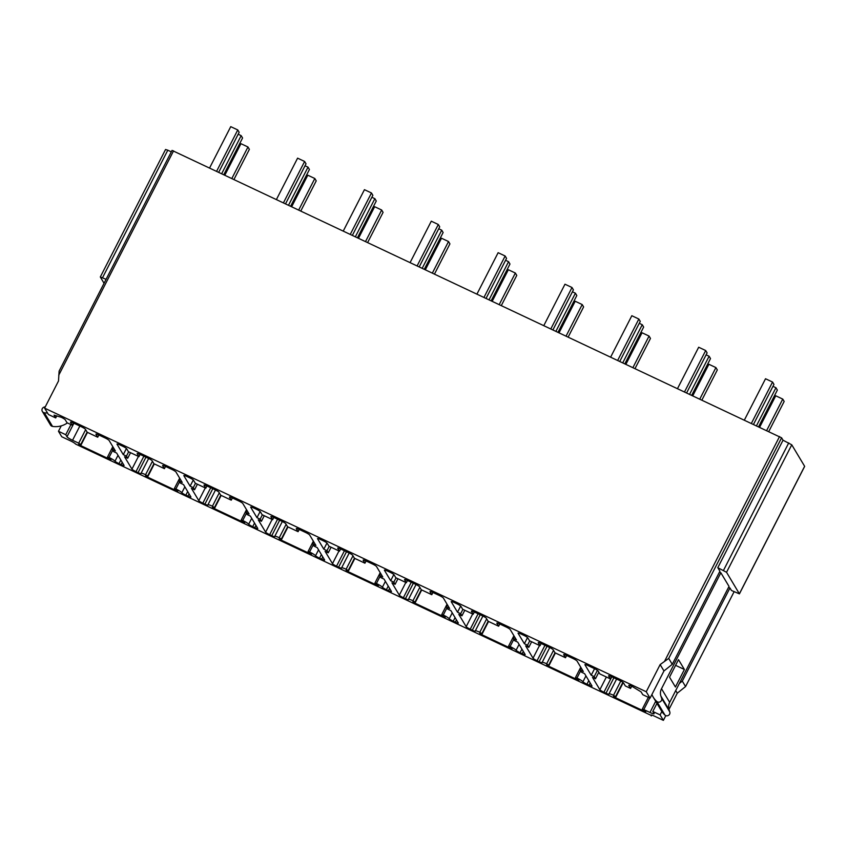 <?xml version="1.0" encoding="UTF-8"?>
<svg xmlns="http://www.w3.org/2000/svg" width="847" height="847" viewBox="0 0 847 847"><rect width="100%" height="100%" fill="white"/><g stroke="black" fill="none" stroke-linecap="round" stroke-linejoin="round"><path stroke-width="1.27" d="M112.82 446.655L107.516 457.009L109.019 457.475A5.961 0.847 -152.9 0 1 115.001 461.181A3.981 0.561 -152.9 0 0 118.993 463.648L121.068 464.622A3.981 0.561 -152.9 0 0 124.075 465.543A3.981 0.561 -152.9 0 0 124.043 465.384L116.653 453.05L113.667 451.652L112.397 449.524L113.382 447.597M112.397 449.524L115.383 450.932L109.115 440.472A3.981 0.561 -152.9 0 0 105.07 437.931L98.93 435.03A3.981 0.561 -152.9 0 0 95.923 434.109A3.981 0.561 -152.9 0 0 95.955 434.267L97.723 437.221L87.199 432.256L85.431 429.313A3.981 0.561 -152.9 0 0 81.386 426.761L73.488 423.034A3.981 0.561 -152.9 0 0 70.481 422.124A3.981 0.561 -152.9 0 0 70.513 422.282L72.281 425.226L67.019 422.748L65.251 419.794A3.981 0.561 -152.9 0 0 61.206 417.253L54.039 415.146L55.711 417.942L56.781 415.856M61.249 425.861L58.475 431.282L65.759 434.712L66.987 436.777A5.463 0.783 -152.9 0 0 72.546 440.281L78.718 443.182L85.642 429.662M65.759 434.712L70.936 424.591M45.357 406.687L44.002 407.153A2.986 2.88 -30.9 0 0 44.34 412.764A19.883 19.185 -30.9 0 0 47.527 413.008M42.35 411.42L50.524 425.067A2.986 2.88 -30.9 0 0 52.514 426.401A19.883 19.185 -30.9 0 0 67.4 422.928M104.054 283.29L100.317 276.969L106.087 279.319M58.475 431.282L61.746 436.745L70.513 440.874A4.976 0.709 -152.9 0 1 75.574 444.061L650.888 715.27A4.976 0.709 27.1 0 1 650.845 715.069A4.976 0.709 27.1 0 1 654.604 716.213L663.381 720.352L660.109 714.9L652.825 711.459L654.064 713.523A5.463 0.783 27.1 0 1 654.106 713.735A5.463 0.783 27.1 0 1 649.967 712.475L643.805 709.564L649.734 697.97M107.516 457.009L110.999 459.635L109.496 459.169L80.709 445.596L78.665 444.241L80.761 444.537L78.718 443.182M643.805 709.564L642.301 709.108L645.785 711.734L644.281 711.268L615.494 697.695L613.45 696.34L615.547 696.636L613.503 695.281A5.961 0.847 27.1 0 0 608.993 693.905A5.961 0.847 27.1 0 0 608.993 694.042A3.981 0.561 27.1 0 1 608.993 694.138A3.981 0.561 27.1 0 1 605.997 693.217L603.922 692.243A3.981 0.561 27.1 0 1 599.877 689.691L592.487 677.367L595.473 678.765L594.192 676.647L591.217 675.239L584.949 664.779A3.981 0.561 27.1 0 1 584.917 664.63A3.981 0.561 27.1 0 1 587.924 665.541L594.065 668.442A3.981 0.561 27.1 0 1 598.109 670.983L599.877 673.937L610.401 678.902L608.633 675.948A3.981 0.561 27.1 0 1 608.601 675.79A3.981 0.561 27.1 0 1 611.608 676.711L619.506 680.427A3.981 0.561 27.1 0 1 623.551 682.978L625.319 685.932L630.581 688.41L628.813 685.456A3.981 0.561 27.1 0 1 628.781 685.308A3.981 0.561 27.1 0 1 631.788 686.218L641.105 691.893L642.778 694.688L650.062 698.129L646.24 691.755L44.605 408.138L48.427 414.511L55.711 417.942M246.509 509.672L241.215 520.037L242.718 520.492A5.961 0.847 -152.9 0 1 248.7 524.198A3.981 0.561 -152.9 0 0 252.692 526.675L254.767 527.649A3.981 0.561 -152.9 0 0 257.774 528.57A3.981 0.561 -152.9 0 0 257.742 528.412L250.352 516.077L247.186 514.584L245.916 512.467L249.082 513.949L242.814 503.499A3.981 0.561 -152.9 0 0 238.769 500.948L232.449 497.972A3.981 0.561 -152.9 0 0 229.452 497.051A3.981 0.561 -152.9 0 0 229.484 497.21L231.252 500.164L220.718 495.199L218.95 492.255A3.981 0.561 -152.9 0 0 214.905 489.704L207.007 485.977A3.981 0.561 -152.9 0 0 204.011 485.066A3.981 0.561 -152.9 0 0 204.042 485.225L205.81 488.168L195.276 483.214L193.508 480.26A3.981 0.561 -152.9 0 0 189.463 477.708L186.838 476.469A3.981 0.561 -152.9 0 0 183.831 475.548A3.981 0.561 -152.9 0 0 183.863 475.707L190.12 486.167L193.285 487.65L194.556 489.778L191.401 488.285L198.78 500.619A3.981 0.561 -152.9 0 0 202.825 503.171L204.9 504.145A3.981 0.561 -152.9 0 0 207.907 505.066A3.981 0.561 -152.9 0 0 207.907 504.971A5.961 0.847 -152.9 0 1 207.907 504.833A5.961 0.847 -152.9 0 1 212.417 506.21L219.278 492.795M241.215 520.037L244.698 522.652L243.195 522.197L214.397 508.624L212.364 507.268L214.45 507.565L212.417 506.21M313.358 541.191L308.064 551.545L309.568 552.011A5.961 0.847 -152.9 0 1 315.55 555.717A3.981 0.561 -152.9 0 0 319.541 558.184L321.616 559.168A3.981 0.561 -152.9 0 0 324.613 560.079A3.981 0.561 -152.9 0 0 324.581 559.92L317.202 547.586L314.036 546.103L312.765 543.975L315.92 545.468L309.663 535.008A3.981 0.561 -152.9 0 0 305.619 532.467L299.298 529.481A3.981 0.561 -152.9 0 0 296.302 528.57A3.981 0.561 -152.9 0 0 296.323 528.729L298.091 531.672L287.567 526.718L285.799 523.764A3.981 0.561 -152.9 0 0 281.755 521.212L273.856 517.496A3.981 0.561 -152.9 0 0 270.86 516.575A3.981 0.561 -152.9 0 0 270.892 516.734L272.66 519.687L262.125 514.722L260.357 511.768A3.981 0.561 -152.9 0 0 256.313 509.216L253.687 507.978A3.981 0.561 -152.9 0 0 250.68 507.067A3.981 0.561 -152.9 0 0 250.712 507.226L256.969 517.676L260.135 519.169L261.405 521.286L258.24 519.804L265.63 532.138A3.981 0.561 -152.9 0 0 269.674 534.679L271.749 535.664A3.981 0.561 -152.9 0 0 274.756 536.575A3.981 0.561 -152.9 0 0 274.756 536.49A5.961 0.847 -152.9 0 1 274.756 536.352A5.961 0.847 -152.9 0 1 279.266 537.729L286.127 524.314M308.064 551.545L311.548 554.171L310.044 553.705L281.246 540.132L279.214 538.787L281.299 539.073L279.266 537.729M380.208 572.699L374.914 583.064L376.407 583.519A5.961 0.847 -152.9 0 1 382.399 587.225A3.981 0.561 -152.9 0 0 386.391 589.703L388.466 590.677A3.981 0.561 -152.9 0 0 391.462 591.598A3.981 0.561 -152.9 0 0 391.43 591.439L384.051 579.104L380.885 577.612L379.615 575.494L382.77 576.976L376.513 566.527A3.981 0.561 -152.9 0 0 372.468 563.975L366.148 561A3.981 0.561 -152.9 0 0 363.141 560.079A3.981 0.561 -152.9 0 0 363.172 560.238L364.941 563.191L354.417 558.226L352.648 555.272A3.981 0.561 -152.9 0 0 348.604 552.731L340.706 549.004A3.981 0.561 -152.9 0 0 337.699 548.083A3.981 0.561 -152.9 0 0 337.731 548.242L339.499 551.196L328.975 546.23L327.207 543.287A3.981 0.561 -152.9 0 0 323.162 540.735L320.526 539.497A3.981 0.561 -152.9 0 0 317.53 538.576A3.981 0.561 -152.9 0 0 317.561 538.734L323.819 549.184L326.974 550.677L328.255 552.805L325.089 551.312L332.479 563.647A3.981 0.561 -152.9 0 0 336.524 566.198L338.599 567.172A3.981 0.561 -152.9 0 0 341.606 568.093A3.981 0.561 -152.9 0 0 341.606 567.998A5.961 0.847 -152.9 0 1 341.606 567.861A5.961 0.847 -152.9 0 1 346.116 569.237L352.977 555.823M374.914 583.064L378.397 585.679L376.894 585.224L348.096 571.651L346.063 570.296L348.149 570.592L346.116 569.237M447.057 604.207L441.753 614.573L443.256 615.028A5.961 0.847 -152.9 0 1 449.249 618.744A3.981 0.561 -152.9 0 0 453.24 621.211L455.305 622.185A3.981 0.561 -152.9 0 0 458.312 623.106A3.981 0.561 -152.9 0 0 458.28 622.947L450.89 610.613L447.735 609.131L446.464 607.003L449.619 608.495L443.362 598.035A3.981 0.561 -152.9 0 0 439.318 595.483L432.997 592.508A3.981 0.561 -152.9 0 0 429.99 591.598A3.981 0.561 -152.9 0 0 430.022 591.746L431.79 594.7L421.266 589.734L419.498 586.791A3.981 0.561 -152.9 0 0 415.454 584.239L407.555 580.513A3.981 0.561 -152.9 0 0 404.548 579.602A3.981 0.561 -152.9 0 0 404.58 579.761L406.348 582.704L395.824 577.749L394.056 574.795A3.981 0.561 -152.9 0 0 390.012 572.244L387.375 571.005A3.981 0.561 -152.9 0 0 384.379 570.084A3.981 0.561 -152.9 0 0 384.411 570.243L390.668 580.703L393.823 582.185L395.104 584.314L391.939 582.821L399.329 595.155A3.981 0.561 -152.9 0 0 403.373 597.707L405.448 598.681A3.981 0.561 -152.9 0 0 408.455 599.602A3.981 0.561 -152.9 0 0 408.455 599.507A5.961 0.847 -152.9 0 1 408.455 599.369A5.961 0.847 -152.9 0 1 412.955 600.745L419.826 587.331M441.753 614.573L445.236 617.188L443.743 616.732L414.945 603.159L412.902 601.804L414.998 602.101L412.955 600.745M513.907 635.726L508.602 646.081L510.106 646.547A5.961 0.847 -152.9 0 1 516.098 650.252A3.981 0.561 -152.9 0 0 520.09 652.719L522.154 653.704A3.981 0.561 -152.9 0 0 525.161 654.615A3.981 0.561 -152.9 0 0 525.129 654.456L517.739 642.132L514.584 640.639L513.314 638.511L516.469 640.004L510.212 629.543A3.981 0.561 -152.9 0 0 506.167 627.002L499.846 624.027A3.981 0.561 -152.9 0 0 496.84 623.106A3.981 0.561 -152.9 0 0 496.871 623.265L498.639 626.219L488.116 621.253L486.347 618.299A3.981 0.561 -152.9 0 0 482.303 615.748L474.405 612.032A3.981 0.561 -152.9 0 0 471.398 611.111A3.981 0.561 -152.9 0 0 471.43 611.269L473.198 614.223L462.674 609.258L460.906 606.304A3.981 0.561 -152.9 0 0 456.861 603.763L454.225 602.513A3.981 0.561 -152.9 0 0 451.218 601.603A3.981 0.561 -152.9 0 0 451.25 601.762L457.518 612.212L460.673 613.704L461.943 615.822L458.788 614.34L466.178 626.674A3.981 0.561 -152.9 0 0 470.223 629.215L472.298 630.2A3.981 0.561 -152.9 0 0 475.305 631.11A3.981 0.561 -152.9 0 0 475.305 631.026A5.961 0.847 -152.9 0 1 475.305 630.888A5.961 0.847 -152.9 0 1 479.804 632.264L486.676 618.85M508.602 646.081L512.086 648.707L510.582 648.251L481.795 634.678L479.751 633.323L481.848 633.609L479.804 632.264M580.756 667.235L575.452 677.6L576.955 678.055A5.961 0.847 -152.9 0 1 582.937 681.761A3.981 0.561 -152.9 0 0 586.929 684.238L589.004 685.212A3.981 0.561 -152.9 0 0 592.011 686.134A3.981 0.561 -152.9 0 0 591.979 685.975L584.589 673.64L581.434 672.147L580.163 670.03L583.318 671.512L577.051 661.062A3.981 0.561 -152.9 0 0 573.006 658.511L566.696 655.536A3.981 0.561 -152.9 0 0 563.689 654.615A3.981 0.561 -152.9 0 0 563.721 654.773L565.489 657.727L554.965 652.762L553.197 649.808A3.981 0.561 -152.9 0 0 549.152 647.267L541.254 643.54A3.981 0.561 -152.9 0 0 538.247 642.629A3.981 0.561 -152.9 0 0 538.279 642.778L540.047 645.732L529.523 640.766L527.755 637.823A3.981 0.561 -152.9 0 0 523.711 635.271L521.074 634.032A3.981 0.561 -152.9 0 0 518.068 633.111A3.981 0.561 -152.9 0 0 518.099 633.27L524.367 643.72L527.522 645.213L528.793 647.341L525.638 645.848L533.028 658.183A3.981 0.561 -152.9 0 0 537.072 660.734L539.147 661.708A3.981 0.561 -152.9 0 0 542.144 662.629A3.981 0.561 -152.9 0 0 542.144 662.534A5.961 0.847 -152.9 0 1 542.154 662.396A5.961 0.847 -152.9 0 1 546.654 663.773L553.525 650.358M575.452 677.6L578.935 680.215L577.432 679.76L548.644 666.187L546.601 664.831L548.697 665.128L546.654 663.773M179.67 478.163L174.366 488.528L175.869 488.984A5.961 0.847 -152.9 0 1 181.851 492.689A3.981 0.561 -152.9 0 0 185.842 495.167L187.918 496.141A3.981 0.561 -152.9 0 0 190.924 497.051A3.981 0.561 -152.9 0 0 190.893 496.903L183.503 484.569L180.347 483.076L179.066 480.948L182.232 482.441L175.964 471.991A3.981 0.561 -152.9 0 0 171.92 469.439L165.61 466.464A3.981 0.561 -152.9 0 0 162.603 465.543A3.981 0.561 -152.9 0 0 162.635 465.702L164.403 468.656L153.868 463.69L152.1 460.736A3.981 0.561 -152.9 0 0 148.056 458.185L140.168 454.468A3.981 0.561 -152.9 0 0 137.161 453.547A3.981 0.561 -152.9 0 0 137.193 453.706L138.961 456.66L128.426 451.695L126.658 448.741A3.981 0.561 -152.9 0 0 122.614 446.2L119.988 444.961A3.981 0.561 -152.9 0 0 116.981 444.04A3.981 0.561 -152.9 0 0 117.013 444.199L123.281 454.648L126.436 456.141L127.706 458.269L124.551 456.777L131.941 469.111A3.981 0.561 -152.9 0 0 135.986 471.652L138.05 472.637A3.981 0.561 -152.9 0 0 141.057 473.547A3.981 0.561 -152.9 0 0 141.057 473.462A5.961 0.847 -152.9 0 1 141.057 473.325A5.961 0.847 -152.9 0 1 145.568 474.701L152.428 461.287M174.366 488.528L177.849 491.144L176.345 490.688L147.547 477.115L145.515 475.76L147.6 476.056L145.568 474.701M127.706 458.269L130.554 452.7M126.436 456.141L128.649 451.8M123.281 454.648L126.436 448.487M138.961 456.66L140.094 454.437M164.403 468.656L165.536 466.432M179.066 480.948L180.115 478.915M194.556 489.778L197.404 484.209M193.285 487.65L195.498 483.319M190.12 486.167L193.285 479.995M205.81 488.168L206.943 485.945M231.252 500.164L232.385 497.941M245.916 512.467L246.964 510.423M261.405 521.286L264.253 515.728M260.135 519.169L262.348 514.828M256.969 517.676L260.124 511.503M272.66 519.687L273.793 517.464M298.091 531.672L299.235 529.449M312.765 543.975L313.813 541.932M328.255 552.805L331.103 547.236M326.974 550.677L329.197 546.336M323.819 549.184L326.974 543.022M339.499 551.196L340.642 548.972M364.941 563.191L366.084 560.968M379.615 575.494L380.663 573.451M395.104 584.314L397.952 578.745M393.823 582.185L396.047 577.855M390.668 580.703L393.823 574.531M406.348 582.704L407.492 580.481M431.79 594.7L432.933 592.477M446.464 607.003L447.512 604.959M461.943 615.822L464.791 610.264M460.673 613.704L462.896 609.364M457.518 612.212L460.673 606.05M473.198 614.223L474.341 612M498.639 626.219L499.783 623.995M513.314 638.511L514.351 636.478M528.793 647.341L531.641 641.772M527.522 645.213L529.746 640.872M524.367 643.72L527.522 637.558M540.047 645.732L541.191 643.508M565.489 657.727L566.622 655.504M580.163 670.03L581.201 667.987M651.29 715.937L651.788 715.101M734.095 591.735L685.572 686.557L677.272 693.195L668.971 709.415M665.795 715.63L663.381 720.352M660.109 714.9L661.846 711.512M677.272 693.195L675.715 690.58M646.24 691.755L660.141 664.588L663.963 670.962L672.253 664.334L719.908 571.206L717.801 567.681L726.535 572.276L739.42 593.863L731.469 590.486L729.955 587.977L682.301 681.104L679.358 683.455M652.825 711.459L656.954 703.391M729.955 587.977L728.558 587.31M685.572 686.557L682.301 681.104M717.801 567.681L783.03 440.207L781.601 437.814L172.047 150.406L59.121 371.092L58.507 380.981L44.605 408.138M672.253 664.334L668.717 658.415L781.601 437.814M719.452 572.106L720.85 572.763L729.023 586.41L669.681 702.364A9.942 9.592 149.1 0 0 669.088 709.765L669.808 711.956A2.986 2.88 149.1 0 1 664.98 715.112A19.883 19.185 149.1 0 1 661.391 710.781L653.217 697.145A19.883 19.185 149.1 0 1 651.915 694.508M739.399 593.747L804.629 466.284L791.765 444.813L783.03 440.207M102.572 277.657L167.801 150.194L171.316 151.846M167.801 150.194L165.546 149.506L100.317 276.969M660.141 664.588L668.717 658.415M650.062 698.129L663.963 670.962M684.397 669.49L675.43 687.012L669.532 677.166L678.5 659.644L684.397 669.49L675.588 665.34M720.85 572.763L661.507 688.727L669.681 702.364M661.507 688.727A9.942 9.592 149.1 0 0 660.914 696.128L661.634 698.309A2.986 2.88 149.1 0 1 656.806 701.475A19.883 19.185 149.1 0 1 653.217 697.145M595.473 678.765L598.829 672.19M594.192 676.647L597.421 670.348M591.217 675.239L594.573 668.685M610.401 678.902L611.545 676.679M630.581 688.41L631.724 686.186M224.9 175.064L240.95 143.683L247.97 146.997L249.378 149.347L234.016 179.363M231.909 178.368L247.97 146.997M238.187 134.228L241.162 135.636L242.57 137.987L223.852 174.567M209.643 167.875L230.744 126.648L237.763 129.951L239.172 132.301L218.77 172.174M221.745 173.582L241.162 135.636M216.663 171.179L237.763 129.951M291.749 206.573L307.8 175.202L314.819 178.505L316.227 180.856L300.865 210.871M298.758 209.887L314.819 178.505M305.026 165.747L308.012 167.145L309.42 169.495L290.701 206.086M276.493 199.384L297.593 158.156L304.613 161.47L306.021 163.82L285.619 203.682M288.594 205.09L308.012 167.145M283.512 202.698L304.613 161.47M358.588 238.092L374.649 206.71L381.669 210.024L383.077 212.364L367.714 242.39M365.608 241.395L381.669 210.024M371.875 197.256L374.861 198.664L376.269 201.004L357.55 237.594M343.342 230.903L364.443 189.675L371.462 192.978L372.86 195.329L352.458 235.201M355.444 236.599L374.861 198.664M350.362 234.206L371.462 192.978M425.438 269.6L441.499 238.229L448.518 241.533L449.916 243.883L434.564 273.899M432.457 272.903L448.518 241.533M438.725 228.764L441.711 230.172L443.119 232.523L424.389 269.102M410.192 262.411L431.292 221.183L438.301 224.497L439.709 226.837L419.307 266.71M422.293 268.118L441.711 230.172M417.211 265.725L438.301 224.497M492.287 301.108L508.348 269.738L515.357 273.041L516.765 275.391L501.403 305.407M499.307 304.422L515.357 273.041M505.574 260.283L508.56 261.681L509.968 264.031L491.239 300.621M477.041 293.92L498.131 252.692L505.151 256.006L506.559 258.356L486.157 298.218M489.143 299.626L508.56 261.681M484.061 297.233L505.151 256.006M559.136 332.627L575.198 301.246L582.207 304.56L583.615 306.91L568.252 336.926M566.156 335.931L582.207 304.56M572.424 291.792L575.409 293.2L576.807 295.55L558.088 332.13M543.89 325.439L564.981 284.211L572 287.514L573.408 289.865L553.006 329.737M555.992 331.145L575.409 293.2M550.91 328.742L572 287.514M625.986 364.136L642.037 332.765L649.056 336.068L650.464 338.419L635.102 368.434M633.005 367.45L649.056 336.068M639.273 323.3L642.248 324.708L643.656 327.058L624.938 363.649M610.74 356.947L631.83 315.719L638.85 319.033L640.258 321.373L619.856 361.245M622.841 362.654L642.248 324.708M617.749 360.261L638.85 319.033M692.835 395.655L708.886 364.274L715.906 367.587L717.314 369.927L701.951 399.953M699.855 398.958L715.906 367.587M706.123 354.819L709.098 356.227L710.506 358.567L691.787 395.157M677.579 388.466L698.68 347.238L705.699 350.542L707.107 352.892L686.705 392.764M689.68 394.162L709.098 356.227M684.598 391.769L705.699 350.542M759.685 427.163L775.736 395.782L782.755 399.096L784.163 401.446L768.801 431.462M766.704 430.467L782.755 399.096M772.972 386.327L775.947 387.735L777.355 390.086L758.637 426.666M744.428 419.974L765.529 378.747L772.549 382.05L773.957 384.4L753.555 424.273M756.53 425.681L775.947 387.735M751.448 423.278L772.549 382.05M72.281 425.226L73.424 423.002M97.723 437.221L98.866 434.998M66.987 436.777L73.911 423.235M44.34 412.764L52.514 426.401M131.941 469.111L138.432 456.417M135.986 471.652L143.884 456.215M187.918 496.141L189.072 493.875M185.842 495.167L187.685 491.556M181.851 492.689L184.858 486.824M175.869 488.984L179.553 481.763M147.547 477.115L154.313 463.902M138.05 472.637L145.949 457.2M198.78 500.619L205.281 487.925M202.825 503.171L210.734 487.734M254.767 527.649L255.921 525.384M252.692 526.675L254.534 523.065M248.7 524.198L251.707 518.332M242.718 520.492L246.403 513.282M214.397 508.624L221.162 495.41M204.9 504.145L212.798 488.708M265.63 532.138L272.131 519.433M269.674 534.679L277.572 519.243M321.616 559.168L322.771 556.892M319.541 558.184L321.384 554.584M315.55 555.717L318.546 549.851M309.568 552.011L313.252 544.79M281.246 540.132L288.012 526.919M271.749 535.664L279.648 520.217M332.479 563.647L338.98 550.952M336.524 566.198L344.422 550.762M388.466 590.677L389.62 588.411M386.391 589.703L388.233 586.092M382.399 587.225L385.396 581.36M376.407 583.519L380.102 576.309M348.096 571.651L354.861 558.438M338.599 567.172L346.497 551.736M399.329 595.155L405.829 582.461M403.373 597.707L411.271 582.27M455.305 622.185L456.469 619.919M453.24 621.211L455.083 617.601M449.249 618.744L452.245 612.879M443.256 615.028L446.951 607.818M414.945 603.159L421.711 589.946M405.448 598.681L413.347 583.244M466.178 626.674L472.679 613.969M470.223 629.215L478.121 613.779M522.154 653.704L523.319 651.438M520.09 652.719L521.932 649.12M516.098 650.252L519.095 644.387M510.106 646.547L513.801 639.326M510.582 648.251L510.857 647.722M481.795 634.678L488.55 621.465M472.298 630.2L480.196 614.763M533.028 658.183L539.518 645.488M537.072 660.734L544.97 645.298M589.004 685.212L590.168 682.947M586.929 684.238L588.781 680.628M582.937 681.761L585.944 675.895M576.955 678.055L580.65 670.845M548.644 666.187L555.399 652.973M539.147 661.708L547.046 646.272M726.535 572.276L791.765 444.813M723.507 570.37L788.737 442.896M664.757 660.914L779.558 436.533M661.634 698.309L669.808 711.956M656.806 701.475L664.98 715.112M660.914 696.128L669.088 709.765M649.967 712.475L655.694 701.284M615.494 697.695L623.212 682.618M613.503 695.281L620.777 681.073M605.997 693.217L613.895 677.78M603.922 692.243L611.82 676.806M599.877 689.691L606.367 676.997M173.561 150.861L58.729 375.232M72.546 440.281L79.84 426.03M121.068 464.622L122.233 462.356M118.993 463.648L120.835 460.048M115.001 461.181L118.008 455.315M109.019 457.475L112.767 450.138M80.709 445.596L87.463 432.383M153.921 463.711L147.6 476.056M148.659 458.481L141.057 473.325M220.771 495.22L214.45 507.565M215.509 489.99L207.907 504.833M287.62 526.739L281.299 539.073M282.347 521.508L274.756 536.352M354.459 558.247L348.149 570.592M349.197 553.017L341.606 567.861M421.308 589.766L414.998 602.101M416.046 584.525L408.455 599.369M488.158 621.274L481.848 633.609M482.896 616.044L475.305 630.888M555.007 652.783L548.697 665.128M549.745 647.553L542.154 662.396M642.301 709.108L648.336 697.314M615.547 696.636L622.863 682.343M608.993 693.905L616.595 679.061M739.42 593.863L804.65 466.401M87.114 432.118L80.761 444.537"/></g></svg>

